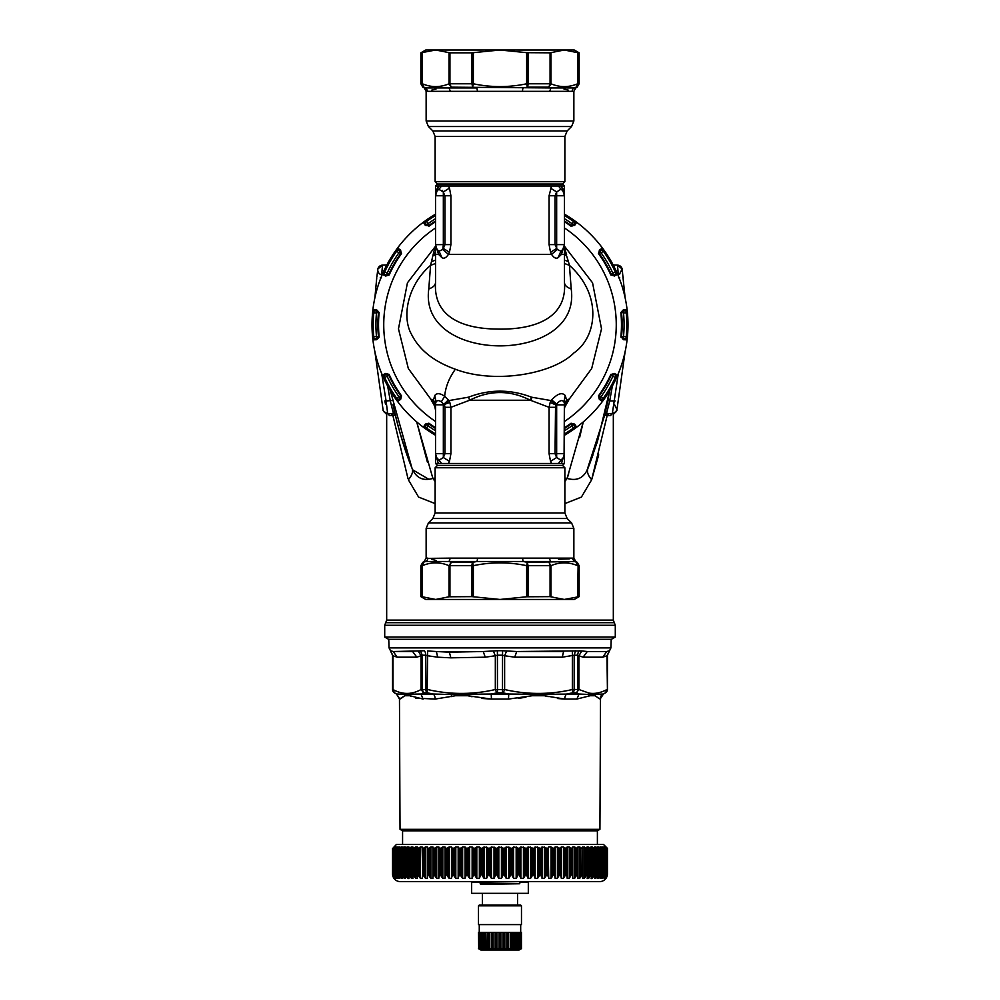 <?xml version="1.0" encoding="UTF-8"?>
<svg xmlns="http://www.w3.org/2000/svg" width="1000" height="1000" viewBox="0 0 1000 1000"><rect width="100%" height="100%" fill="white"/><g stroke="black" fill="none" stroke-linecap="round" stroke-linejoin="round"><path stroke-width="1.5" d="M579.138 596.638L564.3 599.462L550.062 596.638L526.663 596.775L526.663 565.675C508.888 561.938 491.112 561.938 473.338 565.675L471.95 565.675L471.95 596.638L449.025 596.775L449.025 565.675L451.175 562.3L449.025 561.5L425.913 561.5A3.912 3.825 90 0 0 427.825 558.125L426.138 558.125L426.138 528.438L573.862 528.438L573.862 558.125L572.175 558.125L574.087 561.5L577.188 562.3L579.138 565.675L579.138 596.638L574.25 599.462L425.75 599.462L420.863 596.638L422.362 596.775L422.362 565.675L420.863 565.675L420.863 596.638M526.663 596.775L500 599.462L473.338 596.775L473.338 565.675L472.638 562.3L476.887 561.5A3.912 1.188 90 0 0 477.475 558.125L450.337 558.125L449.025 561.5L523.112 561.5L527.362 562.3L526.663 565.675L528.05 565.675L528.05 596.638M471.95 596.638L473.338 596.775M449.025 596.775L435.7 599.462L422.362 596.775M435.125 467.762L564.875 467.762L562.525 465.412L437.475 465.412L435.125 467.762L435.125 512.975L432.837 518.513L428.425 522.913L571.575 522.913L567.163 518.513L432.837 518.513M426.138 558.125L424.188 561.5L425.913 561.5L422.812 562.3L420.863 565.675M573.862 558.125L575.812 561.5L527.362 562.3L528.05 565.675L550.975 565.675L548.825 562.3A3.912 2.475 -90 0 1 550.062 565.675L550.062 596.638M450.337 558.125L427.812 558.387M431.825 559.362L436.037 560.425M522.525 558.125L523.112 561.5L550.975 561.5A3.912 2.625 90 0 1 549.663 558.125L477.475 558.125M572.175 558.125L549.663 558.125M558.55 559.325L569.587 558.8M449.938 52.825L449.938 83.775L471.95 83.775L471.95 52.825L449.938 52.825L435.7 50L420.863 52.825L425.75 50L574.25 50L579.138 52.825L577.638 52.675L577.638 83.775L576.175 87.163L574.087 87.95A3.912 3.825 -90 0 0 572.175 91.337L572.188 91.075M471.95 52.825L500 50L526.663 52.675L526.663 83.775L527.362 87.163L523.112 87.95A3.912 1.188 -90 0 0 522.525 91.337L549.663 91.337L550.975 87.95L575.812 87.95L577.188 87.163L576.175 87.163A3.912 3.862 90 0 0 578.112 83.775L577.638 83.775C568.75 87.525 559.862 87.525 550.975 83.775L550.062 83.775L550.062 52.825L564.3 50L577.638 52.675M550.062 52.825L526.663 52.675M564.875 181.7L435.125 181.7L437.475 184.037L562.525 184.037L564.875 181.7L564.875 136.475L567.163 130.95L571.575 126.538L428.425 126.538L432.837 130.95L567.163 130.95M422.362 52.675L422.362 83.775L423.825 87.163L425.913 87.95L449.025 87.95L451.175 87.163L449.938 83.775L449.025 83.775L451.175 87.163L550.975 87.95L548.825 87.163L550.975 83.775L550.975 52.675M549.663 91.337L573.862 91.337L573.862 121.013L426.138 121.013L426.138 91.337L427.825 91.337L425.913 87.95L422.812 87.163L420.863 83.775L420.863 52.825M427.825 91.337L450.337 91.337L449.025 87.95L476.887 87.95L477.475 91.337L522.525 91.337M436.037 89.038L431.812 90.087M568.175 90.087L563.962 89.038M561.425 463.462L564.475 463.462L564.475 453.688L561.425 463.462L551.562 463.462L558.462 463.462L560.925 460.238L556.663 457.512L550.538 461.337L549.075 453.688L555.025 453.688L556.663 457.512L556.663 453.688L555.025 453.688L555.55 404.837L550.188 402.4L549.075 407.3L555.025 407.3M437.475 465.412L435.525 463.462L551.562 463.462L550.538 461.337M564.062 457.512L564.375 403.575M560.6 460.412L560.925 460.238A7.812 7.812 0 0 0 564.475 453.688L564.338 455.2L564.475 453.688L556.663 453.688L556.663 404.837L564.475 404.837L566.55 399.85L565.212 395.5C562.137 392.1 557.612 393.562 551.625 399.913L550.188 402.4M448.438 463.462L449.462 461.337L443.338 457.512L444.975 453.688L435.525 453.688L438.125 462.8M441.538 463.462L439.075 460.238L443.338 457.512L443.338 404.837L449.812 402.388L450.925 407.3L469.625 400.238L530.375 400.238L549.075 407.3L549.075 453.688M436.425 457.337L439.075 460.238A7.812 7.812 0 0 1 435.525 453.688L435.525 404.837A7.812 7.812 0 0 1 436.075 401.95C437.137 400.188 438.888 400.175 441.337 401.9L444.45 404.837L444.975 407.3L450.925 407.3L450.925 453.688L444.975 453.688L444.975 407.3M449.462 461.337L450.925 453.688M436.163 458.387L435.525 453.688L435.525 463.462M432.875 401L435.525 408.925M435.513 409.85L433.35 400.363L435.525 405.575M435.525 248.062L434.263 249.988L430.575 265.338C407.425 285.212 401.475 317.213 411.688 334.675C419.412 350.087 433.963 361.6 455.35 369.237C449.113 377.925 445.55 386.938 444.65 396.262C440.1 393.125 436.812 392.875 434.787 395.5L433.35 400.363L430.712 399.05L435.35 407.375M435.525 246.2L407.438 282.825L398.475 328.85L408.325 368.525L430.737 399.075M455.35 369.237C494.45 384.237 552.888 374.25 574 352.863C597.125 336.825 602.6 295.113 569.425 265.338L564.475 263.488M435.525 263.488L430.575 265.338L428.787 288.975C418.137 364.825 581.85 364.825 571.213 288.975L569.425 265.338L568.462 261.725L564.475 260.075M564.475 255.8L566.35 255.138L568.462 261.725M564.475 253.038L566.35 255.138L566.575 254.513L564.475 248.062M571.213 288.975C566.862 287.375 564.625 285.238 564.475 282.55L564.475 186L561.425 186L564.475 195.763A7.812 7.812 0 0 0 560.925 189.213A7.812 7.812 0 0 1 563.575 192.125L563.6 192.15M563.575 457.337L560.925 460.238M564.475 408.925L564.475 410.262M564.475 410.325L564.475 410.325C564.188 406.637 566.35 401.875 569.412 398.925L569.138 399.188M441.337 401.9L444.65 396.262L448.925 400.588L468.55 397.175L469.625 400.238C489.875 389.988 510.125 389.988 530.375 400.238L531.45 397.175L551.075 400.588L556.075 404.4L555.55 404.837L556.663 404.837L556.663 404L556.075 404.4M449.812 402.388L448.925 400.588L443.925 404.4M551.625 399.913L556.663 404C559.875 400.325 562.3 399.65 563.925 401.95A7.812 7.812 0 0 1 564.475 404.837M564.475 405.575L566.65 400.363L564.65 407.375L569.288 399.05L591.688 368.525L601.525 328.85L592.562 282.838L564.475 246.2M569.275 399.062L566.55 399.85M558.112 257.625C556.138 258.975 553.95 257.9 551.562 254.387L550.538 252.262L556.663 248.438L556.663 244.613L564.475 244.613L561.425 254.387L558.112 257.625L560.913 251.175A7.812 7.812 0 0 0 564.475 244.613L562.762 249.5L560.913 251.175L557.238 249.5L555.025 244.613L556.663 244.613L556.663 195.763L555.025 195.763L556.663 191.95L560.925 189.213L558.462 186L561.425 186L551.725 186M564.25 192.925L562.712 188.15M468.55 397.175C489.513 389.15 510.487 389.15 531.45 397.175M448.375 399.913L443.338 404.837L435.525 404.775M564.475 252.037L566.575 254.513M564.475 249.137L565.737 249.988M563.925 401.95L565.212 395.5M435.625 403.587L435.525 404.837L433.45 399.85M562.762 249.5L561.425 254.387L564.475 254.387M550.538 252.262L549.075 244.613L555.025 244.613L555.025 195.763L549.075 195.763L551.562 186L435.525 186L437.475 184.037M564.362 194.412L564.475 195.763L556.663 195.763L556.663 191.95L550.538 188.125M434.787 395.5L436.075 401.95M431.538 261.725L435.525 260.075M564.475 282.55C567.1 317.887 535.087 330.138 496.512 329.05C460.538 328.612 433.363 315.587 435.525 282.55L435.525 244.613L438.575 254.387L441.887 257.625C443.862 258.975 446.05 257.9 448.438 254.387L449.462 252.262L443.338 248.438L444.975 244.613L450.925 244.613L450.925 195.763L449.462 188.125L443.338 191.95L438.862 189.35M557.238 249.5L551.562 254.387L448.438 254.387L442.762 249.5L443.338 244.613L444.975 244.613L444.975 195.763L442.413 190.4M434.263 249.988L435.525 249.137M433.425 254.513L435.525 252.037M435.525 253.038L433.65 255.138L435.525 255.8M435.962 191.838L437.775 187.237M438.575 186L435.525 195.763L435.525 186M449.462 252.262L450.925 244.613M449.462 188.125L448.438 186M435.525 254.387L438.575 254.387L437.238 249.5M441.887 257.625L439.087 251.175L442.762 249.5M441.538 186L439.075 189.213A7.812 7.812 0 0 0 435.525 195.763L435.637 194.4M439.087 251.175A7.812 7.812 0 0 1 435.525 244.613L435.525 195.763L443.338 195.763L443.338 191.95M435.525 435.288A127.987 127.987 0 0 1 425.9 429.075L423.338 427.212A127.987 127.987 0 0 1 397.512 401.388L395.65 398.837A127.987 127.987 0 0 1 383.65 378.038L382.362 375.15A127.987 127.987 0 0 1 372.912 339.875L372.575 336.737A127.987 127.987 0 0 1 372.575 312.725L372.912 309.575A127.987 127.987 0 0 1 382.362 274.3L383.65 271.413A127.987 127.987 0 0 1 395.65 250.625L397.512 248.062A127.987 127.987 0 0 1 423.338 222.25L425.037 222.562L426.812 225.4L428.488 225.738A122.125 122.125 0 0 1 435.525 221.012A122.125 122.125 0 0 0 428.488 225.738L428.025 223.663L426.812 225.4L425.337 225.387L428.488 225.738M435.525 214.175A127.987 127.987 0 0 0 425.9 220.375L423.338 222.25L425.337 225.387M425.9 220.375L426.575 221.337L425.037 222.562L423.338 222.25L425.037 222.562M372.912 309.575A1.175 1.175 0 0 0 374.038 310.887L372.912 309.575L376.625 309.738L378.512 312.3A1.175 1.175 0 0 0 377.388 311.012L378.512 312.3A122.125 122.125 0 0 0 378.512 337.163L377.388 338.45A1.175 1.175 0 0 0 378.512 337.163L377.388 338.45L376.488 336.525L378.512 337.163A122.125 122.125 0 0 1 378.512 312.3L376.625 309.738M372.575 336.737L373.75 336.625L374.038 338.562L372.912 339.875L376.625 339.712L379.162 337.088A121.475 121.475 0 0 1 379.162 312.362M382.362 375.15A1.175 1.175 0 0 0 384 375.725L382.362 375.15L385.662 373.438L388.575 374.712L386.95 374.15L387.137 376.262L388.575 374.712A122.125 122.125 0 0 0 401 396.238L400.675 397.925L401 396.238L398.938 396.7L400.675 397.925L401 396.238A122.125 122.125 0 0 1 388.575 374.712L386.95 374.15L384 375.725L384.712 377.55A126.812 126.812 0 0 0 396.613 398.15L397.837 399.7L400.675 397.925L400.65 399.4L401.525 395.863A121.475 121.475 0 0 1 389.162 374.438L385.662 373.438M397.837 399.7L397.512 401.388L397.837 399.7L397.512 401.388L400.65 399.4M425.037 426.9A1.175 1.175 0 0 1 423.338 427.212A1.175 1.175 0 0 0 425.037 426.9L423.338 427.212L425.337 424.075L428.488 423.725L426.812 424.05L428.025 425.8L428.488 423.725L426.812 424.05L425.037 426.9L426.575 428.125A126.812 126.812 0 0 0 435.525 433.925M435.525 427.675A121.475 121.475 0 0 1 428.875 423.2L425.337 424.075M401 253.212L398.938 252.75L400.675 251.537L397.837 249.762A1.175 1.175 0 0 1 397.512 248.062A1.175 1.175 0 0 0 397.837 249.762L397.512 248.062L400.65 250.062L401 253.212A1.175 1.175 0 0 0 400.675 251.537L401 253.212A122.125 122.125 0 0 0 388.575 274.75L386.95 275.3L388.575 274.75L387.137 273.188L386.95 275.3L388.575 274.75A122.125 122.125 0 0 1 401 253.212L400.65 250.062M383.65 271.413L384.712 271.9L384 273.738L382.362 274.3L385.662 276.025L389.162 275.012A121.475 121.475 0 0 1 401.525 253.6M571.512 225.738L574.663 225.387L576.663 222.25L574.963 222.562L573.425 221.337L571.512 225.738A122.125 122.125 0 0 0 564.475 221.012A122.125 122.125 0 0 1 571.512 225.738A1.175 1.175 0 0 0 573.188 225.4L571.512 225.738L573.188 225.4L571.975 223.663A124.075 124.075 0 0 0 564.475 218.725M564.475 215.538A126.812 126.812 0 0 1 573.425 221.337L574.1 220.375L576.663 222.25A1.175 1.175 0 0 0 574.963 222.562L573.188 225.4L574.663 225.387M623.375 339.712L627.087 339.875A1.175 1.175 0 0 0 625.962 338.562L627.087 339.875L627.425 336.737L623.513 336.525A124.075 124.075 0 0 0 623.513 312.925L621.487 312.3L622.612 311.012A1.175 1.175 0 0 0 621.487 312.3A122.125 122.125 0 0 1 621.487 337.163L622.612 338.45L621.487 337.163L622.612 338.45L623.513 336.525L621.487 337.163A122.125 122.125 0 0 0 621.487 312.3L622.612 311.012L623.513 312.925L626.25 312.838L625.962 310.887L622.612 311.012L623.375 309.738L621.487 312.3A122.125 122.125 0 0 1 621.487 337.163L623.375 339.712L622.612 338.45L625.962 338.562L626.25 336.625A126.812 126.812 0 0 0 626.25 312.838L627.425 312.725L627.087 309.575L625.962 310.887L627.087 309.575L623.375 309.738M599.325 251.537A1.175 1.175 0 0 0 599 253.212L599.325 251.537L599 253.212L601.062 252.75L599.325 251.537L602.163 249.762L603.387 251.3L604.35 250.625L602.487 248.062L602.163 249.762L602.487 248.062L599.35 250.062L599.325 251.537M611.425 274.75A1.175 1.175 0 0 0 613.05 275.3L611.425 274.75L613.05 275.3L612.863 273.188L611.425 274.75A122.125 122.125 0 0 0 599 253.212A122.125 122.125 0 0 1 611.425 274.75L614.338 276.025L613.05 275.3L616 273.738L615.288 271.9A126.812 126.812 0 0 0 603.387 251.3L601.062 252.75A124.075 124.075 0 0 1 612.863 273.188L616.35 271.413A127.987 127.987 0 0 0 604.35 250.625M599 396.238A122.125 122.125 0 0 0 611.425 374.712A122.125 122.125 0 0 1 599 396.238L599.325 397.925L599 396.238A1.175 1.175 0 0 0 599.325 397.925L601.062 396.7L598.475 395.863L599.35 399.4L602.487 401.388A1.175 1.175 0 0 0 602.163 399.7L602.487 401.388L604.35 398.837A127.987 127.987 0 0 0 616.35 378.038L617.638 375.15L614.338 373.438L613.05 374.15A1.175 1.175 0 0 0 611.425 374.712L613.05 374.15L611.425 374.712L612.863 376.262L613.05 374.15L617.275 375.613M573.188 424.05A1.175 1.175 0 0 0 571.512 423.725L573.188 424.05L571.512 423.725L571.975 425.8L573.188 424.05L574.963 426.9L573.425 428.125L574.1 429.075L576.663 427.212L574.963 426.9L576.663 427.212L574.663 424.075L573.188 424.05M372.575 312.725L373.75 312.838L374.038 310.887L377.388 311.012L376.488 312.925L378.512 312.3M374.038 338.562L372.912 339.875L374.038 338.562L377.388 338.45L376.625 339.712M385.662 276.025L386.95 275.3L382.725 273.837M397.837 249.762L396.613 251.3A126.812 126.812 0 0 0 384.712 271.9L387.137 273.188A124.075 124.075 0 0 1 398.938 252.75L395.65 250.625M574.963 426.9L576.663 427.212A127.987 127.987 0 0 0 602.487 401.388A1.175 1.175 0 0 0 602.163 399.7L599.325 397.925L599.35 399.4M602.163 399.7L603.387 398.15A126.812 126.812 0 0 0 615.288 377.55L616 375.725L617.638 375.15A127.987 127.987 0 0 0 627.087 339.875M599.35 250.062L599 253.212M616.35 271.413L617.638 274.3L616 273.738A1.175 1.175 0 0 1 617.638 274.3L614.338 276.025M614.338 373.438L611.425 374.712M574.663 424.075L571.512 423.725A122.125 122.125 0 0 1 564.475 428.438A122.125 122.125 0 0 0 571.512 423.725M428.488 423.725A122.125 122.125 0 0 0 435.525 428.438A122.125 122.125 0 0 1 428.488 423.725L428.875 423.2M425.9 429.075L428.025 425.8A124.075 124.075 0 0 0 435.525 430.737M383.65 378.038L387.137 376.262A124.075 124.075 0 0 0 398.938 396.7L395.65 398.837M382.362 274.3L384 273.738L382.362 274.3M574.1 220.375A127.987 127.987 0 0 0 564.475 214.175M627.425 336.737A127.987 127.987 0 0 0 627.425 312.725M604.35 398.837L601.062 396.7A124.075 124.075 0 0 0 612.863 376.262L616.35 378.038M564.475 435.288A127.987 127.987 0 0 0 574.1 429.075M617.638 274.3A127.987 127.987 0 0 1 627.087 309.575L625.962 310.887M574.963 222.562A1.175 1.175 0 0 1 576.663 222.25A127.987 127.987 0 0 1 602.487 248.062L602.163 249.762M388.75 639.312L611.213 639.312L610.913 647.887L389.05 647.887L388.75 639.312M514.725 657.188L562.25 657.188L563.6 651.525L516.725 651.525L514.725 657.188L504.625 655.75L504.625 689.525L503.2 692.913L502.475 692.837L502.525 655.212L497.425 655.212L497.375 650.725L502.575 650.725L502.525 655.212L504.625 655.75L506.662 650.95L502.575 650.725L516.725 651.525L572.362 650.95L572.35 689.525L574.15 689.45A3.912 2.7 90 0 1 572.8 692.837L572.35 689.525C549.775 694.725 527.212 694.725 504.625 689.525L495.325 689.525L496.763 692.913L497.475 692.837L497.425 655.212L495.325 655.75L495.325 689.525C472.762 694.725 450.188 694.725 427.612 689.525L421.037 689.525L423.625 692.837L422.212 689.45L422.212 655.212L421.037 655.75L421.037 689.525C411.688 694.725 402.337 694.725 392.987 689.525L392.537 655.212L392.537 689.45A3.912 3.912 90 0 0 394.487 692.837L392.512 689.45M581.688 650.925L572.362 650.95M583.1 657.188L578.925 655.75L578.925 689.525L576.337 692.837A3.912 2.825 90 0 0 577.75 689.45L577.75 655.212L578.925 655.75L581.825 650.95L587.288 651.525L583.1 657.188L602.788 657.188L606.975 655.75L607.413 689.45A3.912 3.912 90 0 1 605.462 692.837L606.975 689.525C600.638 692.9 594.637 694.075 588.962 693.075L578.925 689.525L574.15 689.45L574.15 655.212L562.25 657.188M602.788 657.188L606.712 651.525L587.288 651.525L606.712 651.525L609.5 650.725L606.975 655.75L607.413 689.45L607.45 655.212L610.913 647.887M575.588 650.725L574.15 655.212L577.75 655.212A5.863 4.237 90 0 1 579.25 650.725L579.375 650.738M483.225 651.525L493.288 650.95L495.325 655.75L485.238 657.188L483.225 651.525L436.35 651.525L449.35 652.175L483.225 651.525M497.375 650.725L493.288 650.95M516.062 651.5L511.6 651.312M420.412 650.738L422.212 655.212L425.812 655.212L425.812 689.45A3.912 2.7 90 0 0 427.163 692.837L427.612 655.75L437.7 657.188L436.35 651.525L427.587 650.95L427.612 655.75L425.812 655.212A5.863 4.05 90 0 0 424.375 650.725L417.9 650.987M394.487 692.837L392.987 689.525L392.987 655.75L397.163 657.188L393.25 651.525L390.462 650.725L392.987 655.75L389.05 647.887M393.25 651.525L412.663 651.525L416.85 657.188L421.037 655.75L418.137 650.95L393.25 651.525M576.737 692.913L579.062 694.025L588.7 694.463L603.425 694.025L600.138 699.075A5.863 5.838 90 0 1 603.05 694.025L605.312 692.913M595.138 695.738L590.188 695.738M595.413 694.25L595.15 695.713L590.188 695.713L590.262 694.25M557.5 698.525L564.775 699.075L544.362 695.713L544.663 694.25L579.062 694.025L576.825 699.075L564.775 699.075A5.863 3.775 90 0 1 566.663 694.025L572.188 692.913M544.35 695.738L532.388 695.738M544.663 694.25L532.212 694.25L532.388 695.713L508.488 699.075L491.463 699.075L491.213 694.025L467.738 694.25L467.575 695.713L455.6 695.713L435.175 699.075A5.863 3.775 90 0 0 433.288 694.025L451.188 694.488L451.788 696.663M503.2 692.913L508.738 694.025L532.212 694.25M394.637 692.913L396.9 694.025L404.55 694.25L420.9 694.025L423.225 692.913M409.775 695.738L404.812 695.738M409.7 694.25L409.775 695.713L411.413 696.513M404.55 694.25L404.812 695.713L399.462 699.075L396.525 694.025L399.825 699.075M595.15 695.713L599.325 698.763M576.825 699.075L590.188 695.713M496.763 692.913L491.213 694.025L508.738 694.025L508.488 699.075M467.562 695.738L455.6 695.738M597.388 844.488L597.388 830.812L402.575 830.812L402.575 844.488M481.812 698.462L491.463 699.075L467.575 695.713M427.762 692.913L433.288 694.025L420.9 694.025L423.137 699.075L409.775 695.713L404.812 695.713M467.738 694.25L455.325 694.25L455.6 695.713M400.575 698.8L403.1 696.975M435.175 699.075L415.812 698.112M472.088 696.75L468.963 696.038M518.237 698.45L525.95 697.163M548.175 696.663L544.362 695.713L532.388 695.713M402.575 830.812L400.025 829.338L599.925 829.338L600.5 699.075M455.325 694.25L451.188 694.488M479.913 882.387L471.65 882.387L471.65 893.337L528.312 893.337L528.312 882.387L529.087 881.612M394.012 847.025L396.413 844.488L603.538 844.488L607.45 848.388L607.45 873.8A7.812 7.812 0 0 1 599.625 881.612L400.325 881.612A7.812 7.812 0 0 1 392.512 873.8L394.012 878.225M486.775 884.35L481.037 884.35L479.1 881.612A0.787 0.787 0 0 1 479.862 882.188A0.787 0.787 0 0 0 479.1 881.612M481.037 884.35A0.787 0.787 0 0 1 480.288 883.763L479.862 882.188L481.037 884.35L519.675 883.763L480.288 883.763A0.787 0.787 0 0 0 481.037 884.35M480.288 883.763L479.862 882.188L520.85 881.612M548.713 846.925L550.725 846.775L552.225 847.825L552.225 876.712L551.038 878.288L548.713 878.363L548.2 847.875L548.713 878.363M582.863 847.95L582.863 876.575L582.863 847.875L582.3 873.8L580.975 876.712L579.75 878.288L579.75 846.975L577.962 846.925L577.288 848.388L577.288 873.8L574.688 878.288L574.688 846.975L572.775 846.925L571.888 848.388L571.888 873.8L569.25 878.288L569.25 846.975L567.212 846.925L566.138 848.388L566.138 873.8L563.475 878.288L563.475 846.975L561.337 846.925L560.075 848.388L560.075 873.8L557.4 878.288L557.4 846.975L555.163 846.925L553.85 848.388L552.225 847.825M557.4 846.975L558.612 847.825L558.612 876.712M560.075 848.388L558.612 847.825M563.475 846.975L564.7 847.825L564.7 876.712M566.138 848.388L564.7 847.825M569.25 846.975L570.475 847.825L570.475 876.712M571.888 848.388L570.475 847.825M574.688 846.975L575.913 847.825L575.913 876.712M577.288 848.388L575.913 847.825M579.75 846.975L580.975 847.825L580.975 876.712M582.3 848.388L580.975 847.825M582.788 846.862L582.863 847.875M582.788 846.925L585.65 847.825L585.65 876.712L584.425 878.288L582.788 878.45M587.388 848.05L587.375 876.575L587.375 847.875L585.65 847.825M587.188 846.775L587.375 847.875M587.2 846.925L589.9 847.825L589.9 876.712L588.7 878.288L587.188 878.55M591.5 848.125L591.462 876.575L591.462 847.875L589.9 847.825M591.15 846.7L591.462 847.875M591.188 846.925L593.713 847.825L593.713 876.712L591.15 878.65M595.163 848.188L595.1 876.575L595.1 847.875L593.713 847.825M594.738 846.925L595.925 846.975L594.738 846.925L595.1 847.875M595.925 846.975L597.075 847.825L597.075 876.712L594.738 878.363L595.925 878.288L595.925 846.975M598.387 848.225L598.288 876.575L598.288 847.875L597.075 847.825M597.812 846.925L598.837 846.975L597.812 846.925L598.288 847.875M598.837 846.975L599.95 847.825L599.95 876.712L597.812 878.363L598.837 878.288L598.837 846.975M601.138 848.275L601.138 875.125L601.025 848.388L599.95 847.825M600.425 846.925L601.275 846.975L600.425 846.925L600.988 847.875M601.275 846.975L602.35 847.825L602.35 876.712L600.425 878.363L601.275 878.288L601.275 846.975M603.288 848.388L603.288 873.8L603.325 848.388L602.35 847.825M602.537 846.925L603.188 847.875M603.212 847.925L603.212 846.975L604.25 847.825L604.25 876.712L602.537 878.363L603.212 876.462M605.1 848.388L605.1 873.8L605.125 848.388L604.25 847.825M604.163 846.925L604.9 847.875M604.663 847.575L605.638 847.825L605.638 876.712L604.663 878.288L604.663 877.288M606.438 848.375L606.438 874.325L606.425 848.388L605.638 847.825M605.262 846.925L606.087 847.875M605.588 847.3L606.512 847.825L606.512 876.712L605.588 877.788M606.512 876.712L607.2 874.062L607.2 848.388L607.188 873.8L607.2 848.388L606.512 847.825M605.862 846.925L606.763 847.875M606 847.075L606.875 848M606.4 848.388L606.425 873.8L605.262 878.363M606.4 873.8L605.638 876.712M605.175 848.35L605.175 874.6L604.163 878.363M605.1 873.8L604.25 876.712M603.4 848.325L603.4 874.862L602.537 878.363M603.288 873.8L602.35 876.712M601.138 875.125L600.425 878.363M600.962 848.388L600.962 873.8L599.95 876.712M598.288 876.575L597.812 878.363M598.15 848.388L598.15 873.8L597.075 876.712M595.1 876.575L594.738 878.363M594.862 848.388L594.862 873.8L593.713 876.712M591.462 876.575L591.188 878.363M591.112 848.388L591.112 873.8L589.9 876.712M587.375 876.575L587.2 878.363M586.925 848.388L586.925 873.8L585.65 876.712M582.863 876.575L582.788 878.363M579.75 878.288L577.962 878.363L577.938 847.875M577.4 848.388L577.938 876.575M574.688 878.288L572.775 878.363L572.638 876.575L572.638 847.875M572 848.388L572.638 876.575M569.25 878.288L567.212 878.363L566.987 876.575L566.987 847.875M566.263 848.388L566.263 873.8L566.987 876.575M563.475 878.288L561.337 878.363L561.013 876.575L561.013 847.875M560.2 848.388L560.2 873.8L561.013 876.575M557.4 878.288L555.163 878.363L554.738 876.575L554.738 847.875M553.85 848.388L553.85 873.8L554.738 876.575M553.713 848.388L553.713 873.8L552.225 876.712M548.2 847.875L547.225 848.388L547.225 873.8L548.2 876.575M547.225 848.388L545.6 847.825L545.6 876.712L544.438 878.288L542.025 878.363L541.413 847.875L542.025 846.925L545.6 847.825M547.087 848.388L547.087 873.8L545.6 876.712M541.413 847.875L540.388 848.388L540.388 873.8L541.413 876.575M540.388 848.388L538.737 847.825L538.737 876.712L537.612 878.288L535.138 878.363L534.438 876.575L534.438 847.875L535.138 846.925L538.737 847.825M540.237 848.388L540.237 873.8L538.737 876.712M534.438 847.875L533.337 848.388L533.337 873.8L534.438 876.575M533.337 848.388L531.7 847.825L531.7 876.712L530.6 878.288L528.075 878.363L527.288 876.575L527.288 847.875L528.075 846.925L531.7 847.825M533.188 848.388L533.188 873.8L531.7 876.712M527.288 847.875L526.125 848.388L526.125 873.8L527.288 876.575M526.125 848.388L524.5 847.825L524.5 876.712L523.438 878.288L520.875 878.363L520.013 876.575L520.013 847.875L520.875 846.925L524.5 847.825M525.975 848.388L525.975 873.8L524.5 876.712M520.013 847.875L518.8 848.388L518.8 873.8L520.013 876.575M518.8 848.388L517.175 847.825L517.175 876.712L516.175 878.288L513.575 878.363L512.638 876.575L512.638 847.875L513.575 846.925L517.175 847.825M518.638 848.388L518.638 873.8L517.175 876.712M512.638 847.875L511.362 848.388L511.362 873.8L512.638 876.575M511.362 848.388L509.775 847.825L509.775 876.712L508.825 878.288L506.213 878.363L505.2 876.575L505.2 847.875L506.213 846.925L509.775 847.825M511.213 848.388L511.213 873.8L509.775 876.712M505.2 847.875L503.888 848.388L503.888 873.8L505.2 876.575M503.888 848.388L502.325 847.825L502.325 876.712L501.425 878.288L498.812 878.363L497.725 876.575L497.725 847.875L498.812 846.925L502.325 847.825M503.725 848.388L503.725 873.8L502.325 876.712M497.725 847.875L496.388 848.388L496.388 873.8L497.725 876.575M496.388 848.388L494.862 847.825L494.862 876.712L494.025 878.288L491.425 878.363L490.275 876.575L490.275 847.875L491.425 846.925L494.862 847.825M496.225 848.388L496.225 873.8L494.862 876.712M490.275 847.875L488.9 848.388L488.9 873.8L490.275 876.575M488.9 848.388L487.425 847.825L487.425 876.712L486.65 878.288L484.075 878.363L482.875 876.575L482.875 847.875L484.075 846.925L487.425 847.825M488.75 848.388L488.75 873.8L487.425 876.712M482.875 847.875L481.475 848.388L481.475 873.8L482.875 876.575M481.475 848.388L480.05 847.825L480.05 876.712L479.35 878.288L476.8 878.363L475.55 876.575L475.55 847.875L476.8 846.925L479.35 846.975L480.05 847.825M481.312 848.388L481.312 873.8L480.05 876.712M475.55 847.875L474.137 848.388L474.137 873.8L475.55 876.575M474.137 848.388L472.775 847.825L472.775 876.712L472.137 878.288L469.65 878.363L468.338 876.575L468.338 847.875L469.65 846.925L472.137 846.975L472.775 847.825M473.975 848.388L473.975 873.8L472.775 876.712M468.338 847.875L466.912 848.388L466.912 873.8L468.338 876.575M466.912 848.388L465.637 847.825L465.637 876.712L465.075 878.288L462.638 878.363L461.287 876.575L461.287 847.875L462.638 846.925L465.075 846.975L465.637 847.825M466.763 848.388L466.763 873.8L465.637 876.712M461.287 847.875L459.862 848.388L459.862 873.8L461.287 876.575M459.862 848.388L458.65 847.825L458.65 876.712L458.175 878.288L455.8 878.363L454.438 876.575L454.438 847.875L455.8 846.925L458.175 846.975L458.65 847.825M459.725 848.388L459.725 873.8L458.65 876.712M454.438 847.875L453.013 848.388L453.013 873.8L454.438 876.575M453.013 848.388L451.875 847.825L451.875 876.712L451.475 878.288L449.188 878.363L447.788 876.575L447.788 847.875L449.188 846.925L451.475 846.975L451.875 847.825M452.863 848.388L452.863 873.8L451.875 876.712M447.788 847.875L446.375 848.388L446.375 873.8L447.788 876.575M446.375 848.388L445.337 847.825L445.337 876.712L445.012 878.288L442.825 878.363L441.413 876.575L441.413 847.875L442.825 846.925L445.012 846.975L445.337 847.825M446.25 848.388L446.25 873.8L445.337 876.712M441.413 847.875L440.012 848.388L440.012 873.8L441.413 876.575M440.012 848.388L439.062 847.825L439.062 876.712L438.825 878.288L436.737 878.363L435.312 876.575L435.312 847.875L436.737 846.925L438.825 846.975L439.062 847.825M439.888 848.388L439.888 873.8L439.062 876.712M435.312 847.875L433.938 848.388L433.938 873.8L435.312 876.575M433.938 848.388L433.075 847.825L432.925 878.288L430.962 878.363L429.525 876.575L429.525 847.875L430.962 846.925L432.925 846.975L433.075 847.825M433.812 848.388L433.812 873.8L433.075 876.712M429.525 847.875L428.188 848.388L428.188 873.8L429.525 876.575M428.188 848.388L427.425 847.825L427.362 878.288L425.513 878.363L424.075 876.575L424.075 847.875L425.513 846.925L427.362 846.975L427.425 847.825M428.062 848.388L427.425 876.712M424.075 847.875L422.788 848.388L422.788 873.8L424.075 876.575M422.788 848.388L422.125 847.825L422.675 873.8L422.15 878.325L420.438 878.363L419.012 876.575L419.012 847.875L420.438 846.925L422.15 846.975L422.125 847.825M419.012 847.875L417.75 848.388L417.75 873.8L419.012 876.575M417.75 848.388L417.312 878.438M417.2 847.975L417.2 876.712M413.125 848.388L413.125 873.8L412.688 847.825L413.125 848.388L415.737 846.925L417.312 846.975L417.2 847.825M417.312 878.288L415.737 878.363L414.325 876.575L414.325 847.875M413.125 873.8L414.325 876.575M413.038 873.8L412.9 878.55M408.925 848.388L408.925 873.8L408.587 847.825L408.925 848.388L411.463 846.925L412.875 846.975L412.688 847.825M412.875 878.288L411.463 878.363L410.075 876.575L410.075 847.875M408.925 873.8L410.075 876.575M408.837 873.8L408.925 878.65M408.537 875.913L408.587 876.712M405.163 848.388L405.163 873.8L404.95 847.825L407.6 846.925L408.875 846.975L408.587 847.825M408.875 878.288L407.6 878.363L406.25 876.575L406.25 847.875M405.163 873.8L406.25 876.575M405.087 873.8L405.3 878.288L404.2 878.363L405.3 878.288M404.862 875.65L404.95 876.712M405.3 846.975L404.2 846.925L405.3 846.975L404.95 847.825M401.863 848.388L401.863 873.8L404.2 878.363L404.2 846.925L401.763 847.825L402.2 878.288L401.262 878.363L402.2 878.288M402.2 846.975L401.262 846.925L402.2 846.975L401.763 847.825M399.05 848.388L399.05 873.8L401.262 878.363L401.262 846.925L398.988 848.388L398.875 875.138L399.575 878.288L398.812 878.363L399.575 878.288M399.575 846.975L398.812 846.925L399.575 846.975L399.05 847.825M398.812 846.925L396.675 848.388L396.712 873.8L398.812 878.363L398.812 846.925M396.675 848.388L396.6 874.875M396.712 873.8L397.438 878.288M397.438 846.975L396.838 847.825M396.85 847.812L396.85 846.925L394.862 848.388L394.888 873.8L396.85 878.363L396.85 876.75M394.862 848.388L394.812 874.6M394.888 873.8L395.8 878.288M395.8 846.975L395.125 847.825M395.4 847.487L393.55 848.388L393.575 873.8L395.4 877.438M393.575 873.8L393.537 848.375L393.55 873.8L394.675 878.288M394.675 846.975L393.925 847.825M394.45 847.237L392.775 848.388L392.762 874.062L392.762 848.388M392.788 848.388L392.788 873.8L394.45 877.887M392.788 873.8L394.05 878.288M394.05 846.975L393.25 847.825M607.45 873.8L606 878.15M605.862 878.363L607.2 873.8M392.512 848.388L392.512 873.8L392.512 848.388M384.712 637.062L388.625 639.312L611.375 639.312L615.288 637.062L615.288 625.288L384.712 625.288L384.712 637.062L615.288 637.062M383.062 409.675A4.888 4.888 0 0 1 383.05 409.637A4.888 4.888 0 0 0 387.688 413.638C384.925 413 384.925 413 387.688 413.638C384.925 413 384.925 413 387.688 413.638L391.163 413.75L392.938 415.7L408 478.65M410.812 465.138L412.075 468.375C413.288 471.675 412.038 475.45 408.338 479.75L418.587 497.075L435.125 503.612M398.088 426.087L395.363 415.337A1.95 1.95 0 0 0 393.537 413.837L390.3 400.938L393.537 413.837L387.688 413.638L393.537 413.837A1.95 1.95 0 0 1 395.363 415.312L389.525 415.588C385.725 414.7 385.725 414.7 389.525 415.588L387.688 413.638L389.525 415.588M615.288 625.288L614.312 622.7L385.688 622.7L386.675 620.112L386.675 414.825L385.887 413.212M383.275 410.438A4.888 4.888 0 0 0 386.062 413.288M385.538 404.45L384.925 401.287M380.65 274.475A4.888 4.888 0 0 1 377.875 268.975L382.475 265.138L381.587 276.163M376.863 276.913L377.875 268.975A4.888 4.888 0 0 1 382.475 265.138L386.812 264.988M380.238 277.838L381.463 277.838M384.837 400.938L386.075 400.938L381.7 373.575M392.15 400.562L386.075 400.938L387.688 413.638C384.175 411.975 382.625 410.662 383.062 409.675L374.888 351.688M390.275 400.838L387.638 386.012M390.325 390.688L411.938 468.025M406.637 453.775L405.062 449.175M412.7 469.837L428.787 479.275M564.875 503.612L581.413 497.075L591.663 479.75C587.962 475.45 586.712 471.675 587.913 468.4L597.125 442.488M586.875 470.725L604.637 415.337L606.462 413.837L612.312 413.638C615.075 413 615.075 413 612.312 413.638C615.075 413 615.075 413 612.312 413.638L618.3 373.575M598.7 454.85L591.663 479.75L606.888 416.712M605.425 411.938L604.637 415.337L610.475 415.588C614.275 414.7 614.275 414.7 610.475 415.588L607.062 415.7L608.837 413.75M610.475 415.588L612.312 413.638A4.888 4.888 0 0 0 616.95 409.637M386.675 620.112L613.325 620.112L613.325 414.825L614.113 413.212M606.462 413.837A1.95 1.95 0 0 0 604.637 415.337L607.85 400.562L609.7 400.938L606.462 413.837A1.95 1.95 0 0 0 604.637 415.337L604.637 415.363M579.587 437.638L583.3 421.9L567.112 478.4C576.962 481.325 583.9 477.987 587.913 468.4L597.5 441.262L609.675 390.688L607.388 402.912M607.35 403.088L606.337 407.875M614.462 404.45L616.938 409.675M616.725 410.438L614.1 413.225M612.362 386.012L609.7 400.938L615.15 400.938M619.763 277.838L618.538 277.838M619.637 274.337A4.888 4.888 0 0 1 619.35 274.475L622.125 268.988L617.525 265.138L618.413 276.163M625.112 297.775L622.125 268.95A4.888 4.888 0 0 0 617.525 265.138L613.188 264.988M400.037 433.088L407.713 456.8M392.925 404.4C398.587 429.888 404.975 451.225 412.088 468.4C416.1 477.987 423.038 481.325 432.887 478.4L416.7 421.9L427.475 462.375M435.125 478.113L432.887 478.4L435.125 481.575M564.875 481.575L567.112 478.4L564.875 478.113M591.663 479.75C587.962 475.45 586.712 471.675 587.913 468.4L590.175 462.562M592.962 454.925L589.2 465.112M567.112 478.4L568.713 473.85M597.275 442.013L597.475 441.35M597.5 441.262L587.913 468.4M519.125 950L480.825 950L478.488 948.65L521.475 948.65L519.125 950M478.512 932.412L478.688 948.65M483.425 942.188L483.338 932.412L479.062 932.412L479.062 948.65M479.588 932.412L479.588 948.65M480.325 932.412L480.325 948.65M481.188 932.412L481.188 948.65M482.262 932.412L482.262 948.65M486.163 949.212L485.887 932.412L483.425 932.412L483.425 948.65M484.8 932.412L484.8 948.65M486.175 942.188L486.213 948.65M513.8 949.212L513.787 932.412L511.05 932.412L511.05 942.188L510.712 932.412L507.638 932.412L507.638 942.188L507.275 932.412L503.975 932.412L503.975 942.188L503.587 932.412L500.175 932.412L500.175 942.188L499.787 932.412L496.362 932.412L496.362 942.188L495.988 932.412L492.675 932.412L492.675 942.188L492.312 932.412L489.237 932.412L489.237 942.188L488.913 932.412L487.863 932.412L487.863 948.65M487.863 932.412L486.213 932.412M489.175 949.212L489.175 942.188M489.487 932.412L489.487 948.65M491.325 932.412L491.325 948.65M492.562 949.212L492.562 942.188M493.113 932.412L493.113 948.65M495.087 932.412L495.087 948.65M496.213 949.212L496.213 942.188M496.975 932.412L496.975 948.65M499.025 932.412L499.025 948.65M499.975 949.212L499.975 942.188M500.938 932.412L500.938 948.65M502.987 932.412L502.987 948.65M503.75 949.212L503.75 942.188M504.862 932.412L504.862 948.65M506.85 932.412L506.85 948.65M507.388 949.212L507.388 942.188M508.625 932.412L508.625 948.65M510.475 932.412L510.475 948.65M510.775 949.212L510.775 942.188M512.1 932.412L512.1 948.65M513.737 932.412L513.737 948.65M513.787 942.188L514.075 932.412L515.15 932.412L515.15 948.65M515.15 932.412L516.538 932.412L516.538 948.65M516.538 942.188L516.625 932.412L517.688 932.412L517.688 948.65M517.688 932.412L518.775 932.412L518.775 948.65M518.775 932.412L519.625 932.412L519.625 948.65M519.625 932.412L520.375 932.412L520.375 948.65M520.887 948.65L520.375 932.412M520.887 932.412L521.275 948.65M521.275 932.412L521.45 948.65M521.475 948.65L521.45 932.412M479.263 932.412L479.263 924.6M520.688 932.412L520.688 924.6M518.837 924.6L478.488 924.6L478.488 905.837L521.475 905.837L521.475 924.6L518.837 924.6M521.475 905.837L520.688 905.062L479.263 905.062L478.488 905.837M579.138 565.675L578.112 565.675L578.112 596.638M577.638 596.775L578.112 565.675L576.175 562.3L577.638 565.675C568.75 561.938 559.862 561.938 550.975 565.675L550.975 596.775M421.887 596.638L421.887 565.675A3.912 3.862 -90 0 1 423.825 562.3L422.362 565.675C431.25 561.938 440.138 561.938 449.025 565.675L449.938 565.675L451.175 562.3L472.638 562.3A3.912 1.388 -90 0 0 471.95 565.675L449.938 565.675L449.938 596.638M564.875 467.762L564.875 512.975L435.125 512.975M449.025 52.675L449.025 83.775C440.138 87.525 431.25 87.525 422.362 83.775L420.863 83.775M473.338 52.675L473.338 83.775L471.95 83.775L472.638 87.163L473.338 83.775C491.112 87.525 508.888 87.525 526.663 83.775L550.062 83.775L548.825 87.163L527.362 87.163A3.912 1.388 90 0 0 528.05 83.775L528.05 52.825M578.112 52.825L578.112 83.775L579.138 83.775L579.138 52.825M422.812 87.163L423.825 87.163L421.887 83.775L421.887 52.825M435.125 181.7L435.125 136.475L564.875 136.475M450.337 91.337L477.475 91.337M532 397.325L530.913 400.487M428.787 288.975C433.137 287.375 435.375 285.238 435.525 282.55L435.525 282.35M549.075 195.763L549.075 244.613M450.925 195.763L443.338 195.763L443.338 244.613L435.525 244.65M435.525 218.725A124.075 124.075 0 0 0 428.025 223.663L426.575 221.337A126.812 126.812 0 0 1 435.525 215.538M435.525 221.788A121.475 121.475 0 0 0 428.875 226.262M435.525 421.475A116.263 116.263 0 0 1 435.525 227.987M571.125 226.262A121.475 121.475 0 0 0 564.475 221.788M389.162 374.438L388.575 374.712A122.125 122.125 0 0 0 401 396.238L401.525 395.863M376.488 312.925L373.75 312.838A126.812 126.812 0 0 0 373.75 336.625L376.488 336.525A124.075 124.075 0 0 1 376.488 312.925M379.162 337.088L378.512 337.163M564.475 430.737A124.075 124.075 0 0 0 571.975 425.8L573.425 428.125A126.812 126.812 0 0 1 564.475 433.925M610.837 275.012A121.475 121.475 0 0 0 598.475 253.6M620.837 337.088A121.475 121.475 0 0 0 620.837 312.362M598.475 395.863A121.475 121.475 0 0 0 610.837 374.438M564.475 427.675A121.475 121.475 0 0 0 571.125 423.2M564.475 227.987A116.263 116.263 0 0 1 564.475 421.475M397.163 657.188L416.85 657.188M603.425 694.025L605.462 692.837M576.337 692.837L572.8 692.837M502.475 692.837L497.475 692.837M449.35 652.175L450.875 657.837L485.238 657.188M437.7 657.188L450.875 657.837M427.163 692.837L423.625 692.837M588.7 694.463L588.55 696.513M520.037 882.387L528.312 882.387M592.537 878.288L592.537 846.975M591.462 875.2L591.462 848.263M588.7 878.288L588.7 846.975M587.375 875.725L587.375 848.15M584.425 878.288L584.425 846.975M582.863 876.225L582.863 848.012M577.962 846.925L577.962 878.363M572.775 846.925L572.775 878.363M567.212 846.925L567.212 878.363M561.337 846.925L561.337 878.363M555.163 846.925L555.163 878.363M551.038 878.288L551.038 846.975M544.438 878.288L544.438 846.975M542.025 846.925L542.025 878.363M537.612 878.288L537.612 846.975M535.138 846.925L535.138 878.363M530.6 878.288L530.6 846.975M528.075 846.925L528.075 878.363M523.438 878.288L523.438 846.975M520.875 846.925L520.875 878.363M516.175 878.288L516.175 846.975M513.575 846.925L513.575 878.363M508.825 878.288L508.825 846.975M506.213 846.925L506.213 878.363M501.425 878.288L501.425 846.975M498.812 846.925L498.812 878.363M494.025 878.288L494.025 846.975M491.425 846.925L491.425 878.363M486.65 878.288L486.65 846.975M484.075 846.925L484.075 878.363M479.35 878.288L479.35 846.975M476.8 846.925L476.8 878.363M472.137 878.288L472.137 846.975M469.65 846.925L469.65 878.363M465.075 878.288L465.075 846.975M462.638 846.925L462.638 878.363M458.175 878.288L458.175 846.975M455.8 846.925L455.8 878.363M451.475 878.288L451.475 846.975M449.188 846.925L449.188 878.363M445.012 878.288L445.012 846.975M442.825 846.925L442.825 878.363M438.825 878.288L438.825 846.975M436.737 846.925L436.737 878.363M432.925 878.288L432.925 846.975M430.962 846.925L430.962 878.363M427.362 878.288L427.362 846.975M425.513 846.925L425.513 878.363M420.438 846.925L420.438 878.363M417.2 848.05L417.2 876.087M415.737 846.925L415.737 878.363M412.688 848.188L412.688 875.575M411.463 846.925L411.463 878.363M408.587 848.288L408.587 875.062M407.6 846.925L407.6 878.363M402.887 876.575L402.887 847.875M399.988 876.575L399.988 847.875M397.587 876.575L397.587 847.875M395.675 876.575L395.675 847.875M394.275 876.575L394.275 847.875M393.4 876.575L393.4 847.875M424.188 561.5L422.812 562.3M575.812 561.5L577.188 562.3M564.875 512.975L567.163 518.513M426.138 528.438L428.425 522.913M573.862 528.438L571.575 522.913M577.188 87.163L579.138 83.775M426.138 91.337L424.188 87.95M435.125 136.475L432.837 130.95M573.862 91.337L575.812 87.95M426.138 121.013L428.425 126.538M573.862 121.013L571.575 126.538M562.525 465.412L564.475 463.462M430.763 399.1L430.588 398.938C432.925 400.513 434.575 404.3 435.525 410.325M562.525 184.037L564.475 186M609.525 650.725L607.45 655.212M390.425 650.725L392.512 655.212M605.487 692.837L607.45 689.45M396.525 694.025L394.462 692.837M597.388 830.812L599.925 829.338M400.025 829.338L399.462 699.075M517.562 905.062L517.562 893.337M482.388 905.062L482.388 893.337M471.65 882.387L470.863 881.612M519.675 883.763L520.1 882.188M412.663 848.062L412.663 876.075M408.537 848.125L408.537 875.812M404.862 848.188L404.862 875.537M401.637 848.225L401.637 875.288M398.875 848.275L398.875 875.025M396.6 848.312L396.6 874.775M394.812 848.35L394.812 874.525M385.688 622.7L384.712 625.288M614.312 622.7L613.325 620.112M377.438 272.262L377.8 269.363M376.75 277.838L374.888 297.775M625.112 351.688L616.938 409.675C617.375 410.662 615.825 411.975 612.312 413.638M623.25 277.838L623.138 276.913M622.562 272.262L622.2 269.363M397.55 424.05L400.875 435.962M604.587 415.55L604.362 416.45"/></g></svg>
